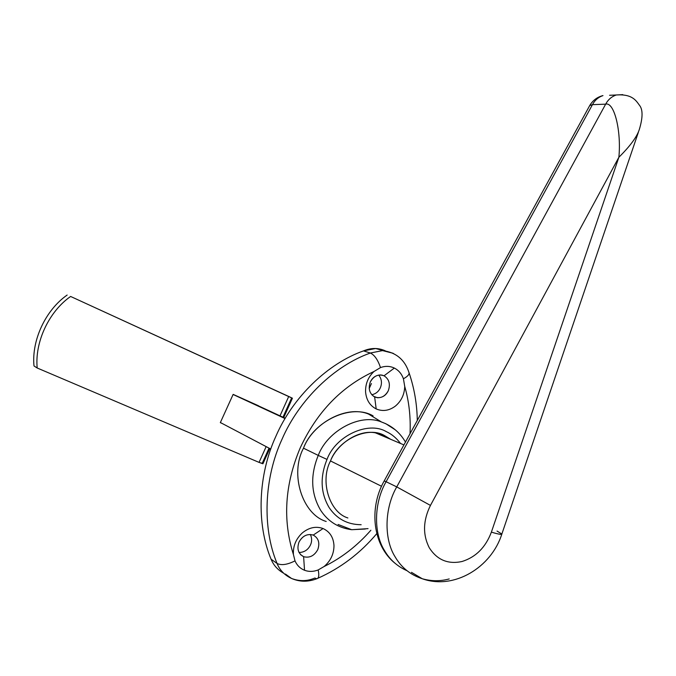 <?xml version="1.0" encoding="UTF-8"?>
<svg xmlns="http://www.w3.org/2000/svg" width="676" height="676" viewBox="0 0 676 676"><rect width="100%" height="100%" fill="white"/><g stroke="black" fill="none" stroke-linecap="round" stroke-linejoin="round"><path stroke-width="1.01" d="M303.49 448.188L318.252 455.404C327.438 430.747 360.46 412.968 381.526 422.01L385.852 423.734L395.409 429.919L385.852 423.734L381.526 422.01C360.46 412.968 327.438 430.747 318.252 455.404L327.007 459.418C335.583 435.834 368.2 420.869 386.14 431.55C391.565 433.984 396.356 437.955 400.522 443.473C396.356 437.955 391.565 433.984 386.14 431.55C368.2 420.869 335.583 435.834 327.007 459.418L318.252 455.404C310.09 475.541 310.935 493.911 320.796 510.507C328.156 521.551 338.456 527.956 351.706 529.705C338.456 527.956 328.156 521.551 320.796 510.507C310.935 493.911 310.09 475.541 318.252 455.404L303.49 448.188C289.548 474.113 302.425 514.436 326.204 521.466C302.425 514.436 289.548 474.113 303.49 448.188C313.579 420.548 352.035 403.268 373.093 415.901L368.64 414.118C346.932 404.78 312.929 422.914 303.49 448.188M374.639 396.947L377.436 397.733C382.396 397.775 386.03 395.418 388.32 390.686C390.567 384.069 389.139 379.101 384.044 375.788L381.965 375.087L384.044 375.788C389.139 379.101 390.567 384.069 388.32 390.686C384.931 396.753 380.368 398.84 374.639 396.947L376.186 408.929C382.726 411.676 389.123 410.729 395.367 406.107C401.341 401.045 404.468 394.488 404.73 386.435L403.42 378.788C401.679 373.853 398.654 370.279 394.336 368.065L384.044 375.788L394.336 368.065C389.951 365.986 385.345 365.826 380.512 367.575L374.014 371.487C368.175 376.971 365.361 383.791 365.572 391.928C366.324 399.972 369.865 405.634 376.186 408.929L374.639 396.947C369.485 393.669 368.04 388.692 370.287 382.008C373.735 375.907 378.315 373.836 384.044 375.788L380.875 374.943C376.033 375.045 372.51 377.402 370.287 382.008C368.04 388.692 369.485 393.669 374.639 396.947M378.695 375.053C381.695 378.923 382.236 383.182 380.326 387.83C378.644 391.573 375.78 393.88 371.749 394.759C375.78 393.88 378.644 391.573 380.326 387.83C382.236 383.182 381.695 378.923 378.695 375.053M300.541 554.624L303.676 556.711C309.633 558.182 314.332 555.816 317.771 549.613C320.052 542.904 318.531 538.062 313.216 535.088C318.531 538.062 320.052 542.904 317.771 549.613C314.306 555.849 309.583 558.207 303.617 556.686L304.53 570.257C308.907 571.879 313.461 571.778 318.202 569.936L324.074 566.539C330.598 560.987 333.893 554.024 333.986 545.659C333.479 537.395 329.837 531.691 323.06 528.539L313.216 535.088L323.06 528.539C315.979 526.004 309.076 527.457 302.341 532.899C295.961 538.873 292.978 546.073 293.409 554.489L295.006 560.886C297.017 565.381 300.195 568.508 304.53 570.257L303.617 556.686C298.243 553.745 296.705 548.895 298.986 542.118C302.518 535.84 307.259 533.499 313.216 535.088L312.785 534.927C306.904 533.668 302.307 536.06 298.986 542.118C296.705 548.895 298.243 553.745 303.617 556.686L300.541 554.624M310.343 534.454C311.999 537.952 312.05 541.434 310.504 544.915C308.07 549.867 304.242 552.385 299.012 552.478C304.242 552.385 308.07 549.867 310.504 544.915C312.05 541.434 311.999 537.952 310.343 534.454M330.496 460.947L381.517 486.264L330.496 460.947C319.714 481.101 329.491 512.425 347.87 517.96C329.491 512.425 319.714 481.101 330.496 460.947C338.296 439.476 367.998 425.787 384.39 435.496L375.391 432.826C358.567 429.387 337.121 443.811 330.496 460.947M390.694 439.307L384.39 435.496L390.694 439.307M395.012 563.26C373.042 545.642 368.471 508.605 384.205 480.906L386.106 481.718C373.946 502.564 373.338 533.018 384.551 550.627C389.858 559.728 397.353 566.429 407.02 570.721C397.353 566.429 389.858 559.728 384.551 550.627C373.338 533.018 373.946 502.564 386.106 481.718L384.162 480.982M384.205 480.906L589.7 105.583L592.463 104.653C594.855 100.2 598.361 97.175 602.975 95.586C598.361 97.175 594.855 100.2 592.463 104.653L589.7 105.583L589.303 106.318M386.106 481.718L592.463 104.653L386.106 481.718L396.744 486.897L386.106 481.718M449.194 578.943C440.287 581.368 431.322 581.301 422.28 578.749C410.442 574.87 401.383 567.561 395.097 556.804C383.782 538.966 384.424 508.065 396.744 486.897C384.424 508.065 383.782 538.966 395.097 556.804C401.383 567.561 410.442 574.87 422.28 578.749C454.179 590.232 491.444 567.265 501.854 534.023L497.037 531.066M639.302 129.538C636.902 136.924 630.091 146.168 618.87 157.271C621.481 130.662 614.104 101.535 605.654 104.163C608.079 99.651 611.619 96.584 616.275 94.978L622.757 94.632L616.233 94.986C611.594 96.609 608.07 99.668 605.654 104.163C614.104 101.535 621.481 130.662 618.87 157.271C630.116 146.143 636.927 136.89 639.31 129.513C642.918 117.582 642.96 109.495 639.445 105.253C636.361 101.18 632.685 93.753 616.233 94.995M618.87 157.271L491.376 532.147C497.012 533.803 500.409 534.539 501.584 534.353C500.409 534.539 497.012 533.803 491.376 532.147C485.605 547.408 475.803 557.201 461.978 561.519C447.985 564.502 437.085 559.931 429.302 547.805C422.618 534.657 422.999 520.528 430.451 505.411L396.744 486.897L430.451 505.411L618.87 157.271L430.451 505.411C422.999 520.528 422.618 534.657 429.302 547.805C437.085 559.931 447.985 564.502 461.978 561.519C475.803 557.201 485.605 547.408 491.376 532.147L618.87 157.271M605.654 104.163L396.744 486.897L605.654 104.163L592.463 104.653L605.654 104.163M609.575 95.282L616.275 94.978M248.852 401.434L285.221 418.258L248.852 401.434M233.102 394.488L285.044 418.562L233.102 394.488M220.376 422.525L270.78 449.05L220.376 422.525M271.084 559.196C256.255 524.001 258.004 474.941 275.926 436.197C292.869 396.989 327.97 363.358 363.519 350.895C371.056 347.726 378.332 347.717 385.345 350.852L375.628 348.503L363.519 350.895C327.97 363.358 292.869 396.989 275.926 436.197C258.004 474.941 256.255 524.001 271.084 559.196L277.067 563.454C279.763 570.172 284.579 575.158 291.5 578.436C284.579 575.158 279.763 570.172 277.067 563.454C281.284 565.592 287.266 564.739 295.006 560.886C287.266 564.739 281.284 565.592 277.067 563.454C262.144 527.948 263.936 478.397 282.019 439.248C263.936 478.397 262.144 527.948 277.067 563.454L271.084 559.196C273.493 565.187 277.675 569.86 283.641 573.206C277.675 569.86 273.493 565.187 271.084 559.196M409.039 372.73L409.048 372.746C409.394 374.521 407.518 376.532 403.42 378.788L404.73 386.435C409.039 401.35 410.805 417.117 410.028 433.747C410.805 417.117 409.039 401.35 404.73 386.435C404.468 394.488 401.341 401.045 395.367 406.107C389.123 410.729 382.726 411.676 376.186 408.929C369.865 405.634 366.324 399.972 365.572 391.928C365.361 383.791 368.175 376.971 374.014 371.487C341.583 386.503 316.985 411.971 300.22 447.884C284.807 484.472 282.534 520.005 293.409 554.489C292.978 546.073 295.961 538.873 302.341 532.899C309.076 527.457 315.979 526.004 323.06 528.539C329.837 531.691 333.479 537.395 333.986 545.659C333.893 554.024 330.598 560.987 324.074 566.539L318.202 569.936C319.292 575.462 318.802 578.403 316.74 578.757L314.813 578.039C307.225 581.326 299.451 581.461 291.491 578.436C299.696 581.994 308.104 582.104 316.723 578.757C318.802 578.419 319.292 575.479 318.202 569.936C313.461 571.778 308.907 571.879 304.53 570.257C300.195 568.508 297.017 565.381 295.006 560.886L293.409 554.489C282.534 520.005 284.807 484.472 300.22 447.884C316.985 411.971 341.583 386.503 374.014 371.487L380.512 367.575C377.833 359.767 374.445 354.917 370.347 353.024C334.527 365.64 299.13 399.634 282.019 439.248C299.13 399.634 334.527 365.64 370.347 353.024C374.445 354.917 377.833 359.767 380.512 367.575C385.345 365.826 389.951 365.986 394.336 368.065C398.654 370.279 401.679 373.853 403.42 378.788C407.459 376.566 409.343 374.572 409.065 372.806C404.865 359.7 396.026 352.297 382.548 350.599L370.347 353.024L363.519 350.895L370.347 353.024L382.548 350.599L392.849 353.21L375.628 348.503M393.618 353.607L392.849 353.21L393.618 353.607M361.153 524.72C347.489 524.61 336.834 518.923 329.178 507.642C320.593 493.108 319.866 477.028 327.007 459.418C319.866 477.028 320.593 493.108 329.178 507.642C336.834 518.923 347.489 524.61 361.153 524.72M365.293 529.021L351.706 529.705L368.048 528.632M324.074 566.539C341.557 557.953 357.156 545.853 370.879 530.237C357.156 545.853 341.557 557.953 324.074 566.539M390.263 439.121L383.96 435.31L390.263 439.121M283.717 417.565L292.421 398.215L288.728 396.466L280.008 415.85L288.728 396.466L70.617 296.46C48.985 311.509 34.662 342.005 37.188 367.998L33.994 365.944C31.485 340.18 45.681 309.963 67.144 295.049C45.681 309.963 31.485 340.18 33.994 365.944L37.188 367.998C34.662 342.005 48.985 311.509 70.617 296.46L291.652 397.91L282.965 417.219M269.048 448.137L262.22 463.322L259.052 462.384L37.188 367.998L259.052 462.384L266.15 446.616L259.052 462.384L262.922 463.787L269.783 448.526M221.922 423.345L220.317 422.644L233.144 394.378L258.452 405.744L233.144 394.378L220.317 422.644L221.922 423.345M369.189 388.556L371.42 383.545M405.473 442.062C399.812 432.395 391.826 425.711 381.526 422.01L368.64 414.118M377.436 397.733L373.414 396.237M303.676 556.711L300.499 554.573M403.918 444.909L375.391 432.826M589.7 105.583C592.784 100.394 597.204 97.057 602.975 95.586M411.481 572.335L422.28 578.749M638.364 132.31L501.854 534.023M338.084 524.466L351.706 529.705M317.805 578.301C340.653 568.102 360.316 553.205 376.785 533.617M417.295 420.464C417.007 403.927 414.261 388.016 409.048 372.746M291.5 578.436L285.416 574.051"/></g></svg>
